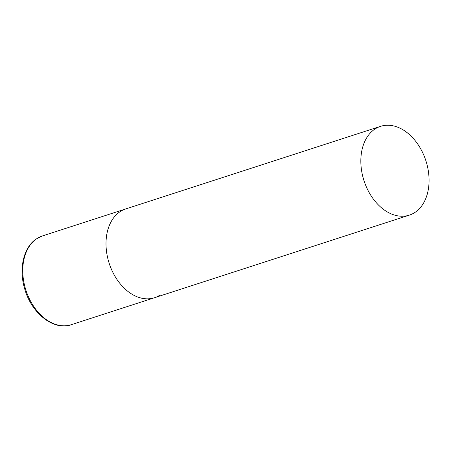 <?xml version="1.0" encoding="UTF-8"?>
<svg xmlns="http://www.w3.org/2000/svg" width="451" height="451" viewBox="0 0 451 451"><rect width="100%" height="100%" fill="white"/><g stroke="black" fill="none" stroke-linecap="round" stroke-linejoin="round"><path stroke-width="0.68" d="M160.235 294.943A46.667 32.506 -108 0 1 154.513 297.728A46.667 32.506 -108 0 1 110.749 267.635A46.667 32.506 -108 0 1 120.005 211.728A46.667 32.506 -108 0 1 125.733 208.937A46.667 32.506 72 0 0 112.575 271.778A46.667 32.506 72 0 0 154.513 297.728L71.264 324.709A46.667 32.506 -108 0 1 27.505 294.616A46.667 32.506 -108 0 1 36.762 238.709A46.667 32.506 -108 0 1 42.49 235.918L36.452 238.855C23.666 247.024 18.626 268.525 24.579 288.42C31.181 313.248 53.816 331.073 71.264 324.709M422.497 152.297A46.667 32.506 72 0 0 380.565 126.342A46.667 32.506 72 0 0 367.407 189.183A46.667 32.506 72 0 0 409.339 215.133A46.667 32.506 72 0 0 422.497 152.297M380.565 126.342L42.49 235.918M154.513 297.728L409.339 215.133"/></g></svg>
